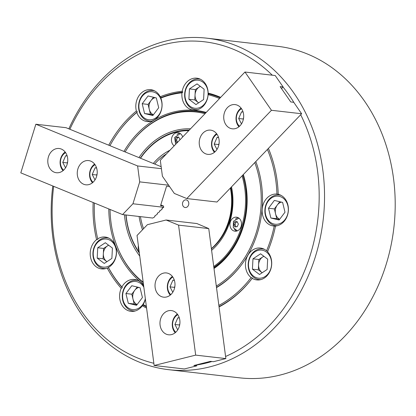 <?xml version="1.0" encoding="UTF-8"?>
<svg xmlns="http://www.w3.org/2000/svg" width="416" height="416" viewBox="0 0 416 416"><rect width="100%" height="100%" fill="white"/><g stroke="black" fill="none" stroke-linecap="round" stroke-linejoin="round"><path stroke-width="0.62" d="M267.816 251.363L266.547 250.817A16.042 13.099 -83.5 0 0 260.406 248.04A16.042 13.099 -83.5 0 0 245.596 267.223A16.042 13.099 -83.5 0 0 251.113 277.566L252.418 278.049L252.21 278.33A16.042 13.099 -83.5 0 0 256.75 279.921A16.042 13.099 -83.5 0 0 271.56 260.738A16.042 13.099 -83.5 0 0 267.535 251.774A113.074 92.331 -83.5 0 0 275.501 226.023A16.042 13.099 -83.5 0 0 288.246 206.804A16.042 13.099 -83.5 0 0 278.216 194.298A113.074 92.331 -83.5 0 0 268.403 148.398M278.346 194.262L276.942 194.09A16.042 13.099 -83.5 0 0 262.288 213.288A16.042 13.099 -83.5 0 0 273.437 225.987A16.042 13.099 -83.5 0 0 274.212 226.044L275.621 226.143M277.28 194.126L276.942 194.09A111.535 91.073 -83.5 0 0 267.4 149.448M107.203 268.05L108.581 267.852L108.415 267.446A16.042 13.099 -83.5 0 0 116.329 249.735A16.042 13.099 -83.5 0 0 105.18 237.037A16.042 13.099 -83.5 0 0 97.713 238.846L97.906 239.32L96.574 239.652A16.042 13.099 -83.5 0 0 90.371 256.22A16.042 13.099 -83.5 0 0 101.52 268.913A16.042 13.099 -83.5 0 0 107.203 268.05A113.074 92.331 -83.5 0 0 121.228 288.309A16.042 13.099 -83.5 0 0 119.746 298.652A16.042 13.099 -83.5 0 0 130.9 311.345A16.042 13.099 -83.5 0 0 142.345 305.765A113.074 92.331 -83.5 0 0 146.583 308.09M143.671 285.932A16.042 13.099 -83.5 0 0 134.555 279.469A16.042 13.099 -83.5 0 0 121.909 286.936L122.32 287.695L121.228 288.309M181.974 92.815A16.042 13.099 -83.5 0 0 182.031 97.36A16.042 13.099 -83.5 0 0 193.18 110.058A16.042 13.099 -83.5 0 0 208.109 94.666L208.91 93.974L208.151 93.096A16.042 13.099 -83.5 0 0 207.99 90.88A16.042 13.099 -83.5 0 0 196.841 78.182A16.042 13.099 -83.5 0 0 182.203 91.255L182.837 92.123L181.974 92.815A111.535 91.073 -83.5 0 0 171.298 94.702A111.535 91.073 -83.5 0 0 160.82 98.098L161.294 97.505L160.207 96.746A16.042 13.099 -83.5 0 0 150.774 89.684A16.042 13.099 -83.5 0 0 135.964 108.862A16.042 13.099 -83.5 0 0 136.38 111.015A113.074 92.331 -83.5 0 0 108.737 145.2M136.38 111.015L137.353 111.842L136.817 112.471A16.042 13.099 -83.5 0 0 147.118 121.56A16.042 13.099 -83.5 0 0 161.928 102.383A16.042 13.099 -83.5 0 0 160.82 98.098M52.79 185.978A166.852 136.245 -83.5 0 0 168.834 369.71L239.496 377.822A166.852 136.245 -83.5 0 0 279.984 375.097A166.852 136.245 -83.5 0 0 395.2 202.862A166.852 136.245 -83.5 0 0 277.54 46.29L206.877 38.178A166.852 136.245 -83.5 0 0 166.39 40.903A166.852 136.245 -83.5 0 0 68.838 128.846M168.834 369.71A166.852 136.245 -83.5 0 0 209.321 366.99A166.852 136.245 -83.5 0 0 324.537 194.756A166.852 136.245 -83.5 0 0 206.877 38.178M196.669 364.993A163.004 133.099 -83.5 0 0 206.617 362.976A163.004 133.099 -83.5 0 0 211.895 361.525M225.581 356.486A163.004 133.099 -83.5 0 0 300.69 114.733M294.185 102.944A163.004 133.099 -83.5 0 0 283.02 87.038M272.256 75.161A163.004 133.099 -83.5 0 0 164.679 44.413A163.004 133.099 -83.5 0 0 69.862 129.262M182.837 92.123A112.304 91.702 -83.5 0 0 171.964 94.037A112.304 91.702 -83.5 0 0 161.294 97.505M206.222 112.429A93.824 76.612 -83.5 0 0 173.576 112.013A93.824 76.612 -83.5 0 0 123.926 151.429M108.789 208.936A93.824 76.612 -83.5 0 0 143.442 284.227M205.707 112.965A93.054 75.982 -83.5 0 0 174.439 112.85A93.054 75.982 -83.5 0 0 130.884 143.359L130.577 143.77A92.284 75.353 -83.5 0 0 125.148 151.928M110.058 209.456A92.284 75.353 -83.5 0 0 118.435 249.584L118.638 250.058A93.054 75.982 -83.5 0 0 143.234 282.651M216.31 286.047A92.284 75.353 -83.5 0 0 254.784 162.599M205.01 113.688A92.284 75.353 -83.5 0 0 173.774 113.516A92.284 75.353 -83.5 0 0 130.577 143.77M216.476 287.321A93.054 75.982 -83.5 0 0 241.79 264.41M190.507 128.814A75.083 61.313 -83.5 0 0 175.989 130.322A75.083 61.313 -83.5 0 0 138.96 157.591M124.462 214.802A75.083 61.313 -83.5 0 0 139.74 256.084M219.06 306.935A113.074 92.331 -83.5 0 0 252.21 278.33M219.019 306.623A112.304 91.702 -83.5 0 0 252.418 278.049M142.345 305.765L143.541 305.235L143.177 304.517A111.535 91.073 -83.5 0 0 146.344 306.27M218.858 305.396A111.535 91.073 -83.5 0 0 251.113 277.566M143.541 305.235A112.304 91.702 -83.5 0 0 146.422 306.842M220.262 97.786A112.304 91.702 -83.5 0 0 208.91 93.974M220.657 97.375A113.074 92.331 -83.5 0 0 208.151 93.096M266.547 250.817A111.535 91.073 -83.5 0 0 274.212 226.044M136.817 112.471A111.535 91.073 -83.5 0 0 119.09 131.269A111.535 91.073 -83.5 0 0 109.944 145.694M94.401 203.034A111.535 91.073 -83.5 0 0 97.713 238.846M137.353 111.842A112.304 91.702 -83.5 0 0 119.392 130.858L119.09 131.269M108.581 267.852A112.304 91.702 -83.5 0 0 122.32 287.695M108.415 267.446A111.535 91.073 -83.5 0 0 121.909 286.936M219.534 98.54A111.535 91.073 -83.5 0 0 208.109 94.666M182.203 91.255A113.074 92.331 -83.5 0 0 160.207 96.746M213.897 267.732A73.798 60.263 -83.5 0 0 246.085 188.828M214.001 268.512A75.083 61.313 -83.5 0 0 243.35 174.522M118.435 249.584A92.284 75.353 -83.5 0 0 143.172 282.178M216.512 287.602A93.824 76.612 -83.5 0 0 241.634 264.618A93.824 76.612 -83.5 0 0 255.798 161.538M143.177 304.517A16.042 13.099 -83.5 0 0 145.387 298.99M93.163 202.53A113.074 92.331 -83.5 0 0 96.574 239.652M53.674 186.337A163.004 133.099 -83.5 0 0 153.852 363.282M241.436 222.758A7.062 5.767 -83.5 0 0 236.527 217.173A7.062 5.767 -83.5 0 0 230.012 225.612A7.062 5.767 -83.5 0 0 234.92 231.197A7.062 5.767 -83.5 0 0 241.436 222.758M238.113 217.646A7.062 5.767 -83.5 0 0 235.466 219.149M138.377 245.742A7.062 5.767 -83.5 0 0 138.284 248.518A7.062 5.767 -83.5 0 0 139.079 251.066M182.666 136.989A7.062 5.767 -83.5 0 0 178.032 132.678A7.062 5.767 -83.5 0 0 171.517 141.118A7.062 5.767 -83.5 0 0 174.179 145.839M179.618 133.151A7.062 5.767 -83.5 0 0 177.076 134.555M125.908 214.968A73.798 60.263 -83.5 0 0 126.308 218.608A73.798 60.263 -83.5 0 0 139.344 253.079M213.855 267.431A73.798 60.263 -83.5 0 0 245.726 188.786A73.798 60.263 -83.5 0 0 242.767 175.131M126.079 214.984A73.159 59.738 -83.5 0 0 126.459 218.436A73.159 59.738 -83.5 0 0 139.256 252.434M213.736 266.495A73.159 59.738 -83.5 0 0 244.837 188.874A73.159 59.738 -83.5 0 0 242.065 175.864M211.604 250.328A57.756 47.164 -83.5 0 0 232.378 191.989A57.756 47.164 -83.5 0 0 231.504 186.878M169.983 150.212A57.756 47.164 -83.5 0 0 153.296 163.467M211.411 248.856A55.188 45.068 -83.5 0 0 231.774 192.676A55.188 45.068 -83.5 0 0 230.88 187.528M139.084 216.476A57.756 47.164 -83.5 0 0 142.527 229.767M188.739 130.655A73.159 59.738 -83.5 0 0 140.509 158.226M189.311 130.057A73.798 60.263 -83.5 0 0 140.296 158.137M234.499 229.284A7.062 5.767 -83.5 0 0 236.569 231.098M211.385 248.638A56.155 45.854 -83.5 0 0 219.154 240.157L219.586 239.569A55.063 44.959 -83.5 0 0 231.275 192.691A55.063 44.959 -83.5 0 0 230.469 187.954M140.447 216.632A56.155 45.854 -83.5 0 0 143.567 228.68M219.154 240.157A56.155 45.854 -83.5 0 0 231.078 192.348A56.155 45.854 -83.5 0 0 230.365 188.063M188.76 202.914A3.848 3.146 -83.5 0 0 186.087 199.867A3.848 3.146 -83.5 0 0 182.53 204.469A3.848 3.146 -83.5 0 0 185.208 207.516A3.848 3.146 -83.5 0 0 188.76 202.914M166.431 153.92A56.155 45.854 -83.5 0 0 154.684 164.039M155.137 287.518A12.194 9.958 -83.5 0 0 163.613 297.17A12.194 9.958 -83.5 0 0 174.871 282.594A12.194 9.958 -83.5 0 0 166.395 272.943A12.194 9.958 -83.5 0 0 155.137 287.518M160.092 325.146A12.194 9.958 -83.5 0 0 168.568 334.797A12.194 9.958 -83.5 0 0 179.821 320.216A12.194 9.958 -83.5 0 0 171.345 310.57A12.194 9.958 -83.5 0 0 160.092 325.146M225.857 358.582L213.486 361.686L210.454 361.358L193.84 365.508L196.768 365.862L184.324 368.956L154.144 365.492L137.03 235.498L147.404 224.682L166.093 220.012L196.872 223.548L208.744 228.587L225.857 358.582L195.681 355.124L178.563 225.129L208.744 228.587M154.144 365.492L195.681 355.124M166.093 220.012L178.563 225.129M196.784 365.846L196.648 364.806M237.214 221.842A2.569 2.096 -83.5 0 0 236.168 222.279A2.569 2.096 -83.5 0 0 235.42 223.283A2.569 2.096 -83.5 0 0 235.472 225.836L234.837 224.614L235.997 221.952L237.214 221.842A2.569 2.096 -83.5 0 0 237.214 221.842L237.224 221.842M237.682 222.804L237.115 221.588L234.686 221.801L233.527 224.463L234.796 226.912L237.224 226.699L238.384 224.037L237.682 222.804M235.971 226.793L235.472 225.836A2.569 2.096 -83.5 0 0 236.361 226.762M234.837 224.614L233.527 224.463M235.997 221.952L234.686 221.801M177.772 314.678A10.27 8.382 -83.5 0 0 176.608 315.468A10.27 8.382 -83.5 0 0 175.76 332.249M175.204 332.732A11.549 9.433 96.5 0 1 176.795 314.491A11.549 9.433 96.5 0 1 177.341 314.08M179.572 325.426L179.348 324.99L179.847 323.84M177.726 329.883L174.928 324.48L177.83 317.829L179.249 317.704M179.348 324.99L174.928 324.48M179.343 318.001L177.83 317.829M172.822 277.051A10.27 8.382 -83.5 0 0 171.652 277.841A10.27 8.382 -83.5 0 0 170.804 294.622M170.248 295.105A11.549 9.433 96.5 0 1 171.839 276.869A11.549 9.433 96.5 0 1 172.39 276.458M174.621 287.799L174.392 287.362L174.892 286.213M172.775 292.256L169.978 286.858L172.874 280.202L174.299 280.077M174.392 287.362L169.978 286.858M174.392 280.379L172.874 280.202M263.936 256.324A8.986 7.337 -83.5 0 0 262.673 256.984A8.986 7.337 -83.5 0 0 259.813 260.208A8.986 7.337 -83.5 0 0 258.596 264.67A8.986 7.337 -83.5 0 0 261.862 272.511L258.326 269.844L258.866 259.496L252.975 258.82L260.593 253.802L267.665 259.132L267.124 269.485L259.511 274.503L252.434 269.168L252.975 258.82M250.422 256.896A14.118 11.528 -83.5 0 0 253.64 276.224A14.118 11.528 -83.5 0 0 269.677 271.409A14.118 11.528 -83.5 0 0 266.458 252.075A14.118 11.528 -83.5 0 0 250.422 256.896M260.952 279.578A15.402 12.579 96.5 0 1 259.033 279.536A15.402 12.579 96.5 0 1 250.281 256.318A15.402 12.579 96.5 0 1 262.543 248.934A15.402 12.579 96.5 0 1 264.425 249.33M261.862 272.511A8.986 7.337 -83.5 0 0 262.184 272.74L261.862 272.511M258.866 259.496L263.817 256.23M258.326 269.844L252.434 269.168M198.323 102.596A8.986 7.337 -83.5 0 0 198.645 102.825L194.787 99.928L195.057 94.754A8.986 7.337 -83.5 0 0 198.323 102.596M200.398 86.408A8.986 7.337 -83.5 0 0 199.134 87.069A8.986 7.337 -83.5 0 0 195.057 94.754L195.328 89.58L200.278 86.315M195.775 108.321A14.118 11.528 -83.5 0 0 208.057 94.484A14.118 11.528 -83.5 0 0 197.252 80.148A14.118 11.528 -83.5 0 0 184.969 93.99A14.118 11.528 -83.5 0 0 195.775 108.321M197.631 109.642A15.402 12.579 96.5 0 1 196.446 109.684A15.402 12.579 96.5 0 1 195.494 109.621A15.402 12.579 96.5 0 1 184.699 93.47A15.402 12.579 96.5 0 1 198.052 78.952A15.402 12.579 96.5 0 1 199.004 79.019A15.402 12.579 96.5 0 1 200.595 79.331M197.054 83.886L204.131 89.216L203.59 99.57L195.972 104.588L188.9 99.252L189.441 88.904L197.054 83.886M194.787 99.928L188.9 99.252M195.328 89.58L189.441 88.904M108.685 245.258A8.986 7.337 -83.5 0 0 107.422 245.924A8.986 7.337 -83.5 0 0 103.345 253.604A8.986 7.337 -83.5 0 0 104.094 258.107A8.986 7.337 -83.5 0 0 106.61 261.446A8.986 7.337 -83.5 0 0 106.933 261.674M115.164 246.256A14.118 11.528 -83.5 0 0 99.668 240.765A14.118 11.528 -83.5 0 0 94.437 259.917A14.118 11.528 -83.5 0 0 109.933 265.408A14.118 11.528 -83.5 0 0 115.164 246.256M106.012 268.486A15.402 12.579 96.5 0 1 103.782 268.476A15.402 12.579 96.5 0 1 94.229 260.624A15.402 12.579 96.5 0 1 95.306 244.764A15.402 12.579 96.5 0 1 107.292 237.869A15.402 12.579 96.5 0 1 108.982 238.207M106.922 261.685L103.074 258.783L103.615 248.43L108.566 245.17M97.188 258.107L97.729 247.754L105.342 242.736L112.419 248.071L111.878 258.419L104.26 263.437L97.188 258.107L103.074 258.783M103.615 248.43L97.729 247.754M218.821 145.002L218.592 144.56L219.092 143.416M217.022 134.248A10.27 8.382 -83.5 0 0 215.004 151.824M216.975 149.458L214.178 144.056L217.074 137.4L218.499 137.275M214.448 152.303A11.549 9.433 96.5 0 1 216.59 133.656M218.592 144.56L214.178 144.056M218.592 137.576L217.074 137.4M95.051 164.689A10.27 8.382 -83.5 0 0 89.866 174.699A10.27 8.382 -83.5 0 0 93.033 182.265M92.477 182.744A11.549 9.433 96.5 0 1 89.549 174.876A11.549 9.433 96.5 0 1 94.619 164.096M96.85 175.443L96.621 175.001L97.12 173.857M95.004 179.894L92.206 174.496L95.103 167.84L96.528 167.716M96.621 175.001L92.206 174.496M96.621 168.017L95.103 167.84M243.324 119.449L243.095 119.012L243.594 117.863M241.524 108.701A10.27 8.382 -83.5 0 0 239.507 126.272M241.478 123.906L238.68 118.508L241.576 111.852L243.001 111.727M238.95 126.755A11.549 9.433 96.5 0 1 241.093 108.108M243.095 119.012L238.68 118.508M243.095 112.029L241.576 111.852M65.598 152.615A10.27 8.382 -83.5 0 0 60.414 162.625A10.27 8.382 -83.5 0 0 63.58 170.186M63.024 170.669A11.549 9.433 96.5 0 1 60.096 162.802A11.549 9.433 96.5 0 1 65.161 152.022M67.397 163.363L67.168 162.926L67.668 161.777M65.551 167.82L62.754 162.422L65.65 155.766L67.075 155.641M67.168 162.926L62.754 162.422M67.168 155.943L65.65 155.766M177.502 142.246L176.374 140.067L177.533 137.405L178.76 137.296A2.569 2.096 -83.5 0 0 178.75 137.301A2.569 2.096 -83.5 0 0 176.956 138.736A2.569 2.096 -83.5 0 0 177.008 141.289A2.569 2.096 -83.5 0 0 177.741 142.121M179.52 140.27L179.92 139.49L178.651 137.041L176.223 137.254L175.063 139.916L176.332 142.366L177.632 142.236M176.374 140.067L175.063 139.916M177.533 137.405L176.223 137.254M215.493 151.341A12.194 9.958 -83.5 0 0 218.832 138.46A12.194 9.958 -83.5 0 0 210.595 130.14A12.194 9.958 -83.5 0 0 202.914 133.167A12.194 9.958 -83.5 0 0 199.581 146.047A12.194 9.958 -83.5 0 0 207.813 154.367A12.194 9.958 -83.5 0 0 215.493 151.341M239.996 125.793A12.194 9.958 -83.5 0 0 243.329 112.913A12.194 9.958 -83.5 0 0 235.097 104.593A12.194 9.958 -83.5 0 0 227.417 107.619A12.194 9.958 -83.5 0 0 224.084 120.5A12.194 9.958 -83.5 0 0 232.315 128.82A12.194 9.958 -83.5 0 0 239.996 125.793M174.33 193.445L162.406 176.228L160.311 160.3L244.962 72.025L275.215 75.54L283.093 86.923L280.145 86.632L290.742 101.936L293.758 102.326L301.631 113.75L271.45 110.287L186.8 198.562L174.33 193.445M271.45 110.287L244.962 72.025M186.8 198.562L216.98 202.02L301.631 113.75M281.518 88.608L283.088 86.965M90.808 161.148A12.194 9.958 -83.5 0 0 88.624 160.581A12.194 9.958 -83.5 0 0 77.563 170.201A12.194 9.958 -83.5 0 0 83.663 184.246A12.194 9.958 -83.5 0 0 85.847 184.808A12.194 9.958 -83.5 0 0 96.907 175.193A12.194 9.958 -83.5 0 0 90.808 161.148M61.355 149.068A12.194 9.958 -83.5 0 0 59.171 148.507A12.194 9.958 -83.5 0 0 48.11 158.127A12.194 9.958 -83.5 0 0 54.205 172.172A12.194 9.958 -83.5 0 0 56.389 172.734A12.194 9.958 -83.5 0 0 67.449 163.114A12.194 9.958 -83.5 0 0 61.355 149.068M161.153 166.691L66.03 127.691L35.849 124.228L137.613 165.953L139.714 181.88L132.938 203.767L163.722 207.298L162.235 208.234L161.58 209.685L159.786 210.792L159.598 211.749L159.968 210.569M159.598 211.749L157.617 213.049L157.149 214.308L157.513 213.122M157.149 214.308L154.887 215.899L154.7 216.861L155.064 215.68M154.7 216.861L152.745 218.046L122.564 214.583L20.8 172.858L35.849 124.228M132.938 203.767L122.564 214.583M139.714 181.88L168.615 185.198M169.541 186.534L166.572 186.222L160.55 205.676L163.493 206.014L163.722 207.298M137.613 165.953L161.413 168.683M162.048 209.196L162.417 208.016M163.493 206.014L160.789 204.901M162.521 207.943L162.24 208.218M155.168 215.608L154.892 215.883M157.617 213.049L157.342 213.33M160.066 210.496L159.786 210.792M281.414 202.124A8.986 7.337 -83.5 0 0 280.571 202.41A8.986 7.337 -83.5 0 0 277.311 204.994A8.986 7.337 -83.5 0 0 275.564 213.793A8.986 7.337 -83.5 0 0 279.677 219.263M279.973 223.548A14.118 11.528 -83.5 0 0 287.846 205.66A14.118 11.528 -83.5 0 0 273.504 196.888A14.118 11.528 -83.5 0 0 265.637 214.776A14.118 11.528 -83.5 0 0 279.973 223.548M277.644 225.644A15.402 12.579 96.5 0 1 275.72 225.602A15.402 12.579 96.5 0 1 264.888 212.108A15.402 12.579 96.5 0 1 273.946 195.759A15.402 12.579 96.5 0 1 279.23 195A15.402 12.579 96.5 0 1 281.112 195.395M279.594 219.378L276.749 218.691L274.373 208.894L279.776 201.729M274.362 200.418L282.62 202.415L284.991 212.212L279.115 220.012L270.863 218.015L268.486 208.218L274.362 200.418M276.749 218.691L270.863 218.015M274.373 208.894L268.486 208.218M155.126 97.651A8.986 7.337 -83.5 0 0 151.024 100.516A8.986 7.337 -83.5 0 0 149.271 109.314A8.986 7.337 -83.5 0 0 151.247 113.168A8.986 7.337 -83.5 0 0 153.39 114.785M158.449 95.129A14.118 11.528 -83.5 0 0 142.095 96.476A14.118 11.528 -83.5 0 0 142.449 116.35A14.118 11.528 -83.5 0 0 158.803 115.003A14.118 11.528 -83.5 0 0 158.449 95.129M151.564 121.144A15.402 12.579 96.5 0 1 149.427 121.124A15.402 12.579 96.5 0 1 142.454 117.4A15.402 12.579 96.5 0 1 139.833 99.757A15.402 12.579 96.5 0 1 152.942 90.522A15.402 12.579 96.5 0 1 154.528 90.834M153.301 114.899L150.457 114.213L148.08 104.416L153.483 97.25M144.57 113.537L142.194 103.74L148.075 95.945L156.328 97.942L158.704 107.734L152.823 115.534L144.57 113.537L150.457 114.213M148.08 104.416L142.194 103.74M138.85 287.43A8.986 7.337 -83.5 0 0 134.753 290.3A8.986 7.337 -83.5 0 0 132.917 294.466A8.986 7.337 -83.5 0 0 133 299.094A8.986 7.337 -83.5 0 0 137.119 304.564M143.842 287.243A14.118 11.528 -83.5 0 0 132.215 281.762A14.118 11.528 -83.5 0 0 122.944 292.802A14.118 11.528 -83.5 0 0 131.279 309.306A14.118 11.528 -83.5 0 0 145.335 298.594M135.387 310.918A15.402 12.579 96.5 0 1 133.156 310.908A15.402 12.579 96.5 0 1 122.658 292.64A15.402 12.579 96.5 0 1 136.666 280.301A15.402 12.579 96.5 0 1 138.356 280.639M137.03 304.684L134.186 303.992L131.81 294.2L125.923 293.524L131.799 285.724L140.057 287.721L142.433 297.518L136.552 305.313L128.3 303.316L125.923 293.524M131.81 294.2L137.212 287.035M134.186 303.992L128.3 303.316M238.94 218.156L233.449 221.286L233.282 227.646L237.375 230.838M260.468 279.703L259.033 279.536M263.978 249.096L262.543 248.934M200.257 79.16L199.004 79.019M197.059 109.803L195.494 109.621M108.602 238.02L107.292 237.869M105.394 268.658L103.782 268.476M180.367 133.609L174.642 137.415L175.64 144.316M280.665 195.161L279.23 195M277.155 225.768L275.72 225.602M154.19 90.667L152.942 90.522M150.992 121.306L149.427 121.124M134.768 311.09L133.156 310.908M137.977 280.452L136.666 280.301"/></g></svg>

